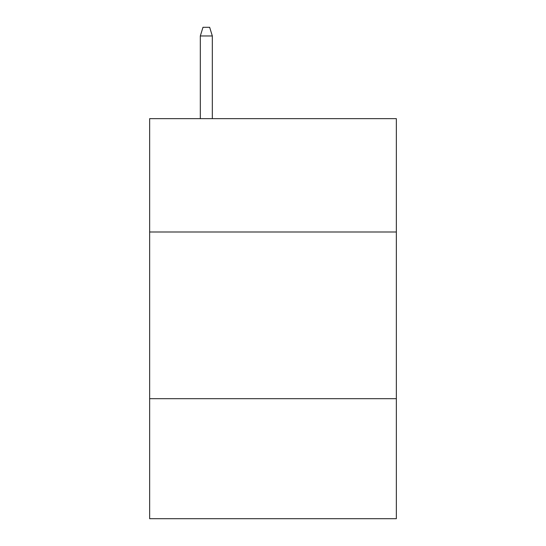 <?xml version="1.0" encoding="UTF-8"?>
<svg xmlns="http://www.w3.org/2000/svg" width="546" height="546" viewBox="0 0 546 546"><rect width="100%" height="100%" fill="white"/><g stroke="black" fill="none" stroke-linecap="round" stroke-linejoin="round"><path stroke-width="0.82" d="M396.348 231.995L396.348 118.646L149.652 118.646L149.652 231.995L396.348 231.995L396.348 518.7L149.652 518.7L149.652 231.995M396.348 398.682L149.652 398.682M212.326 118.646L212.326 35.968L200.321 35.968L200.321 118.646M200.321 35.968L202.989 27.3L209.657 27.3L212.326 35.968"/></g></svg>
